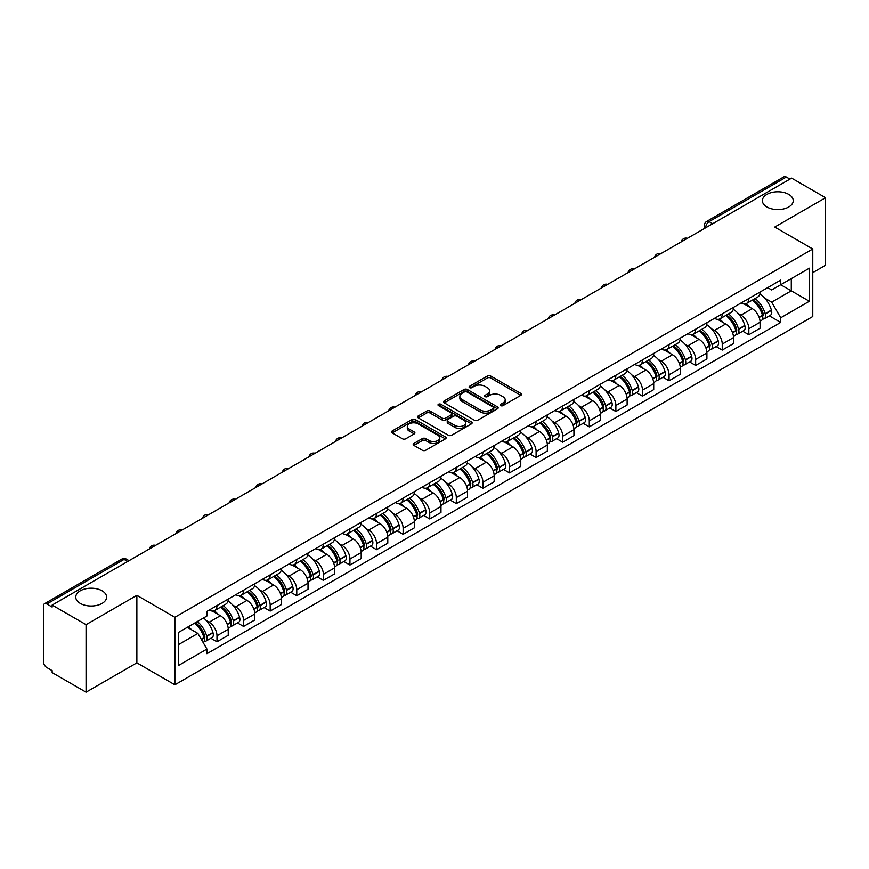 <?xml version="1.0" encoding="UTF-8"?>
<svg xmlns="http://www.w3.org/2000/svg" width="869" height="869" viewBox="0 0 869 869"><rect width="100%" height="100%" fill="white"/><g stroke="black" fill="none" stroke-linecap="round" stroke-linejoin="round"><path stroke-width="1.3" d="M500.685 405.617A1.651 0.956 0 0 0 503.032 405.617L520.813 395.352A2.368 1.369 0 0 0 521.498 394.385A2.368 1.369 0 0 0 520.813 393.418L490.692 376.027A2.368 1.369 0 0 0 487.346 376.027L469.564 386.292A1.651 0.956 0 0 0 469.086 386.966A1.651 0.956 0 0 0 469.564 387.65A1.651 0.956 0 0 0 471.91 387.65L474.213 386.314A7.571 4.367 0 0 1 484.924 386.314L487.433 387.77A7.571 4.367 0 0 1 489.649 390.854A7.571 4.367 0 0 1 487.433 393.95L485.13 395.276A1.651 0.956 0 0 0 484.641 395.949A1.651 0.956 0 0 0 485.13 396.633A1.651 0.956 0 0 0 487.466 396.633L489.768 395.297A7.571 4.367 0 0 1 500.479 395.297L502.988 396.753A7.571 4.367 0 0 1 505.204 399.838A7.571 4.367 0 0 1 502.988 402.934L500.685 404.259A1.651 0.956 0 0 0 500.207 404.943A1.651 0.956 0 0 0 500.685 405.617L500.685 404.259M102.086 590.811A15.425 8.907 0 0 0 85.281 588.878A15.425 8.907 0 0 0 75.755 597.112A15.425 8.907 0 0 0 80.274 603.401A15.425 8.907 0 0 0 97.089 605.335A15.425 8.907 0 0 0 106.605 597.112A15.425 8.907 0 0 0 102.086 590.811M788.726 194.384A15.425 8.907 0 0 0 771.911 192.451A15.425 8.907 0 0 0 762.395 200.685A15.425 8.907 0 0 0 766.914 206.974A15.425 8.907 0 0 0 783.719 208.908A15.425 8.907 0 0 0 793.245 200.685A15.425 8.907 0 0 0 788.726 194.384M413.894 443.462A2.368 1.369 0 0 0 413.199 444.428A2.368 1.369 0 0 0 413.894 445.395L422.334 450.272A2.368 1.369 0 0 0 425.691 450.272L445.428 438.867A2.368 1.369 0 0 0 446.123 437.9A2.368 1.369 0 0 0 445.428 436.933L415.317 419.553A2.368 1.369 0 0 0 411.96 419.553L392.223 430.948A2.368 1.369 0 0 0 391.528 431.915A2.368 1.369 0 0 0 392.223 432.881L402.423 438.769A2.368 1.369 0 0 0 405.78 438.769L414.22 433.892A2.368 1.369 0 0 0 414.915 432.925A2.368 1.369 0 0 0 414.22 431.958L409.158 429.036A6.333 3.65 0 0 1 407.311 426.462A6.333 3.65 0 0 1 411.211 423.084A6.333 3.65 0 0 1 418.119 423.876L437.943 435.315A6.333 3.65 0 0 1 439.801 437.9A6.333 3.65 0 0 1 435.89 441.278A6.333 3.65 0 0 1 428.993 440.485L425.691 438.584A2.368 1.369 0 0 0 422.334 438.584L413.894 443.462L413.894 445.395L422.334 440.55L422.334 438.584M174.875 617.283L136.867 595.33L86.064 624.659L52.14 605.074L791.626 178.145L825.55 197.73L774.746 227.059L812.765 249.001L174.875 617.283L174.875 684.794L812.765 316.522L812.765 249.001M474.376 420.227A2.368 1.369 0 0 0 477.722 420.227L497.47 408.821A2.368 1.369 0 0 0 498.165 407.865A2.368 1.369 0 0 0 497.47 406.898L467.348 389.508A2.368 1.369 0 0 0 464.003 389.508L444.255 400.902A2.368 1.369 0 0 0 443.57 401.869A2.368 1.369 0 0 0 444.255 402.836L474.376 420.227M439.149 405.975A1.651 0.956 0 0 1 440.833 406.203L471.422 423.866L451.706 435.25A2.368 1.369 0 0 1 448.361 435.25L418.239 417.859L426.69 413.014L426.69 411.048L418.239 415.925A2.368 1.369 0 0 0 417.544 416.892A2.368 1.369 0 0 0 418.239 417.859L418.239 415.925M426.69 413.014A2.368 1.369 0 0 1 430.036 413.014L430.036 411.048A2.368 1.369 0 0 0 426.69 411.048M430.036 411.048L442.256 418.098A2.368 1.369 0 0 0 445.601 418.098L451.207 414.861A2.368 1.369 0 0 0 451.891 413.894A2.368 1.369 0 0 0 451.207 412.927L438.487 405.595A1.651 0.956 0 0 1 437.998 404.911A1.651 0.956 0 0 1 439.019 404.031A1.651 0.956 0 0 1 440.833 404.237L471.454 421.921A2.368 1.369 0 0 1 472.139 422.877A2.368 1.369 0 0 1 471.454 423.844L471.454 421.921M86.064 624.659L86.064 692.18L52.14 672.595L52.14 670.629L46.861 667.577A4.823 2.781 -120 0 1 43.45 661.667L43.45 605.965A4.823 2.781 -120 0 1 44.449 603.759L121.671 559.169A4.823 2.781 60 0 1 124.082 559.408L46.861 603.998A4.823 2.781 -120 0 0 44.449 603.759M812.765 272.627L825.55 265.241L825.55 197.73M86.064 692.18L136.867 662.851L174.875 684.794M52.14 605.074L52.14 607.051L46.861 603.998M712.699 223.713L709.126 221.638A4.823 2.781 60 0 0 706.714 221.399L783.936 176.82A4.823 2.781 60 0 1 786.347 177.059L709.126 221.638A4.823 2.781 120 0 0 705.715 227.548L705.715 227.743M789.921 179.123L786.347 177.059M748.839 298.512A11.091 6.398 60 0 1 746.547 303.487L757.79 296.992A11.091 6.398 -120 0 0 760.093 292.017M738.161 313.503L740.996 315.143A11.091 6.398 60 0 1 748.839 328.721L760.093 322.225A11.091 6.398 -120 0 0 752.25 308.647L744.201 303.998M760.093 322.225L760.093 328.232L748.839 334.728L742.734 331.198M746.547 303.487A11.091 6.398 60 0 1 741.083 302.988M748.839 328.721L748.839 334.728M722.248 313.861A11.091 6.398 60 0 1 719.956 318.836L731.198 312.34A11.091 6.398 -120 0 0 733.501 307.365M716.143 346.557L722.248 350.077L733.501 343.581L733.501 337.585A11.091 6.398 -120 0 0 725.658 323.996L717.598 319.347M719.956 318.836A11.091 6.398 60 0 1 714.492 318.336M711.57 328.851L714.405 330.492A11.091 6.398 60 0 1 722.248 344.081L722.248 350.077M695.656 329.21A11.091 6.398 60 0 1 693.353 334.196L704.607 327.7A11.091 6.398 -120 0 0 706.91 322.714M689.551 361.906L695.656 365.436L706.91 358.94L706.91 352.933A11.091 6.398 -120 0 0 699.067 339.355L691.007 334.706M693.353 334.196A11.091 6.398 60 0 1 687.9 333.696M684.978 344.211L687.813 345.851A11.091 6.398 60 0 1 695.656 359.429L695.656 365.436M669.065 344.569A11.091 6.398 60 0 1 666.762 349.544L678.016 343.049A11.091 6.398 -120 0 0 680.308 338.074M662.96 377.265L669.065 380.785L680.308 374.289L680.308 368.282A11.091 6.398 -120 0 0 672.476 354.704L664.416 350.055M666.762 349.544A11.091 6.398 60 0 1 661.309 349.045M658.387 359.56L661.222 361.2A11.091 6.398 60 0 1 669.065 374.778L669.065 380.785M642.473 359.918A11.091 6.398 60 0 1 640.171 364.893L651.424 358.397A11.091 6.398 -120 0 0 653.716 353.422M636.369 392.614L642.473 396.134L653.716 389.638L653.716 383.642A11.091 6.398 -120 0 0 645.873 370.053L637.824 365.404M640.171 364.893A11.091 6.398 60 0 1 634.718 364.393M631.796 374.919L634.631 376.549A11.091 6.398 60 0 1 642.473 390.138L642.473 396.134M615.871 375.278A11.091 6.398 60 0 1 613.579 380.253L624.833 373.757A11.091 6.398 -120 0 0 627.125 368.782M609.777 407.974L615.871 411.493L627.125 404.997L627.125 398.99A11.091 6.398 -120 0 0 619.282 385.412L611.233 380.763M613.579 380.253A11.091 6.398 60 0 1 608.115 379.753M605.193 390.268L608.039 391.908A11.091 6.398 60 0 1 615.871 405.486L615.871 411.493M589.28 390.626A11.091 6.398 60 0 1 586.988 395.601L598.241 389.106A11.091 6.398 -120 0 0 600.533 384.131M583.186 423.322L589.28 426.842L600.533 420.346L600.533 414.35A11.091 6.398 -120 0 0 592.691 400.761L584.641 396.112M586.988 395.601A11.091 6.398 60 0 1 581.524 395.102M578.602 405.617L581.437 407.257A11.091 6.398 60 0 1 589.28 420.846L589.28 426.842M562.688 405.975A11.091 6.398 60 0 1 560.396 410.961L571.65 404.465A11.091 6.398 -120 0 0 573.942 399.479M556.594 438.671L562.688 442.202L573.942 435.706L573.942 429.699A11.091 6.398 -120 0 0 566.099 416.121L558.05 411.471M560.396 410.961A11.091 6.398 60 0 1 554.933 410.461M552.011 420.976L554.846 422.616A11.091 6.398 60 0 1 562.688 436.195L562.688 442.202M536.097 421.335A11.091 6.398 60 0 1 533.805 426.31L545.048 419.814A11.091 6.398 -120 0 0 547.351 414.839M529.992 454.031L536.097 457.55L547.351 451.054L547.351 445.047A11.091 6.398 -120 0 0 539.508 431.469L531.459 426.82M533.805 426.31A11.091 6.398 60 0 1 528.341 425.81M525.419 436.325L528.254 437.965A11.091 6.398 60 0 1 536.097 451.543L536.097 457.55M509.506 436.683A11.091 6.398 60 0 1 507.214 441.669L518.456 435.173A11.091 6.398 -120 0 0 520.759 430.188M503.401 469.379L509.506 472.899L520.759 466.414L520.759 460.407A11.091 6.398 -120 0 0 512.916 446.818L504.856 442.169M507.214 441.669A11.091 6.398 60 0 1 501.75 441.159M498.828 451.684L501.663 453.314A11.091 6.398 60 0 1 509.506 466.903L509.506 472.899M482.914 452.043A11.091 6.398 60 0 1 480.611 457.018L491.865 450.522A11.091 6.398 -120 0 0 494.168 445.547M476.809 484.739L482.914 488.259L494.168 481.763L494.168 475.756A11.091 6.398 -120 0 0 486.325 462.178L478.265 457.528M480.611 457.018A11.091 6.398 60 0 1 475.158 456.518M472.236 467.033L475.071 468.673A11.091 6.398 60 0 1 482.914 482.252L482.914 488.259M456.323 467.392A11.091 6.398 60 0 1 454.02 472.367L465.273 465.871A11.091 6.398 -120 0 0 467.565 460.896M450.218 500.088L456.323 503.607L467.565 497.111L467.565 491.115A11.091 6.398 -120 0 0 459.734 477.526L451.674 472.877M454.02 472.367A11.091 6.398 60 0 1 448.567 471.867M445.645 482.393L448.48 484.022A11.091 6.398 60 0 1 456.323 497.611L456.323 503.607M429.731 482.74A11.091 6.398 60 0 1 427.429 487.726L438.682 481.23A11.091 6.398 -120 0 0 440.974 476.255M423.627 515.436L429.731 518.967L440.974 512.471L440.974 506.464A11.091 6.398 -120 0 0 433.131 492.886L425.082 488.237M427.429 487.726A11.091 6.398 60 0 1 421.976 487.227M419.054 497.741L421.889 499.382A11.091 6.398 60 0 1 429.731 512.96L429.731 518.967M403.129 498.1A11.091 6.398 60 0 1 400.837 503.075L412.091 496.579A11.091 6.398 -120 0 0 414.383 491.604M397.035 530.796L403.129 534.316L414.383 527.82L414.383 521.813A11.091 6.398 -120 0 0 406.54 508.235L398.491 503.585M400.837 503.075A11.091 6.398 60 0 1 395.373 502.575M392.451 513.09L395.297 514.73A11.091 6.398 60 0 1 403.129 528.309L403.129 534.316M376.538 513.449A11.091 6.398 60 0 1 374.246 518.435L385.499 511.939A11.091 6.398 -120 0 0 387.791 506.953M370.444 546.145L376.538 549.675L387.791 543.179L387.791 537.172A11.091 6.398 -120 0 0 379.949 523.594L371.899 518.945M374.246 518.435A11.091 6.398 60 0 1 368.782 517.935M365.86 528.45L368.695 530.09A11.091 6.398 60 0 1 376.538 543.668L376.538 549.675M349.946 528.808A11.091 6.398 60 0 1 347.654 533.783L358.908 527.287A11.091 6.398 -120 0 0 361.2 522.312M343.852 561.504L349.946 565.024L361.2 558.528L361.2 552.521A11.091 6.398 -120 0 0 353.357 538.943L345.308 534.294M347.654 533.783A11.091 6.398 60 0 1 342.19 533.284M339.268 543.798L342.104 545.439A11.091 6.398 60 0 1 349.946 559.017L349.946 565.024M323.355 544.157A11.091 6.398 60 0 1 321.063 549.132L332.306 542.636A11.091 6.398 -120 0 0 334.608 537.661M317.25 576.853L323.355 580.373L334.608 573.877L334.608 567.881A11.091 6.398 -120 0 0 326.766 554.292L318.717 549.642M321.063 549.132A11.091 6.398 60 0 1 315.599 548.632M312.677 559.158L315.512 560.787A11.091 6.398 60 0 1 323.355 574.376L323.355 580.373M296.763 559.517A11.091 6.398 60 0 1 294.472 564.492L305.714 557.996A11.091 6.398 -120 0 0 308.017 553.021M290.659 592.213L296.763 595.732L308.017 589.236L308.017 583.229A11.091 6.398 -120 0 0 300.174 569.651L292.114 565.002M294.472 564.492A11.091 6.398 60 0 1 289.008 563.992M286.086 574.507L288.921 576.147A11.091 6.398 60 0 1 296.763 589.725L296.763 595.732M270.172 574.865A11.091 6.398 60 0 1 267.869 579.84L279.123 573.344A11.091 6.398 -120 0 0 281.426 568.369M264.067 607.561L270.172 611.081L281.426 604.585L281.426 598.589A11.091 6.398 -120 0 0 273.583 585L265.523 580.351M267.869 579.84A11.091 6.398 60 0 1 262.416 579.341M259.494 589.855L262.329 591.496A11.091 6.398 60 0 1 270.172 605.085L270.172 611.081M243.581 590.214A11.091 6.398 60 0 1 241.278 595.2L252.531 588.704A11.091 6.398 -120 0 0 254.823 583.718M237.476 622.91L243.581 626.44L254.823 619.945L254.823 613.938A11.091 6.398 -120 0 0 246.992 600.36L238.932 595.71M241.278 595.2A11.091 6.398 60 0 1 235.825 594.7M232.903 605.215L235.738 606.855A11.091 6.398 60 0 1 243.581 620.433L243.581 626.44M216.989 605.574A11.091 6.398 60 0 1 214.686 610.549L225.94 604.053A11.091 6.398 -120 0 0 228.232 599.078M210.885 638.27L216.989 641.789L228.232 635.293L228.232 629.286A11.091 6.398 -120 0 0 220.389 615.708L212.34 611.059M214.686 610.549A11.091 6.398 60 0 1 209.233 610.049M206.311 620.564L209.147 622.204A11.091 6.398 60 0 1 216.989 635.782L216.989 641.789M767.675 287.628L771.683 289.942L809.354 268.195L791.29 278.623L791.29 290.833L771.683 302.151L764.753 298.154M178.286 644.744L197.893 633.425L206.931 649.067L178.286 665.611L178.286 632.534L206.931 616.002L206.931 611.374L780.72 280.1L780.72 284.728L809.354 301.261L780.72 317.793L771.683 302.151M809.354 268.195L809.354 301.261M206.931 649.067L206.931 653.694L780.72 322.421L780.72 317.793M136.867 595.33L136.867 662.851M197.893 633.425L187.324 627.32M769.337 315.849L780.72 322.421M501.348 405.845L502.988 404.9A7.571 4.367 0 0 0 505.204 401.815L505.204 399.838M489.649 390.854L489.649 392.831A7.571 4.367 0 0 1 487.433 395.916L485.793 396.861M520.781 395.373L490.692 377.993A2.368 1.369 0 0 0 487.346 377.993L470.227 387.878M497.437 408.843L467.348 391.474A2.368 1.369 0 0 0 464.003 391.474L444.287 402.858L444.255 400.902M493.288 408.539A1.651 0.956 0 0 0 493.766 407.865A1.651 0.956 0 0 0 493.288 407.181L466.849 391.919A1.651 0.956 0 0 0 464.502 391.919L462.08 393.32A7.571 4.367 0 0 0 459.864 396.416A7.571 4.367 0 0 0 462.08 399.501L480.155 409.94A7.571 4.367 0 0 0 490.855 409.94L493.288 408.539L493.288 410.505A1.651 0.956 0 0 0 493.766 409.831L493.766 407.865M459.864 396.416L459.864 398.382A7.571 4.367 0 0 0 462.08 401.467L462.08 399.501M493.288 410.505L490.855 411.906A7.571 4.367 0 0 1 480.155 411.906L462.08 401.467M430.036 413.014L442.256 420.064A2.368 1.369 0 0 0 445.601 420.064L451.207 416.838A2.368 1.369 0 0 0 451.891 415.871L451.891 413.894M454.921 425.419A6.333 3.65 0 0 0 461.819 426.212A6.333 3.65 0 0 0 465.73 422.834A6.333 3.65 0 0 0 463.872 420.248L456.888 416.218A2.368 1.369 0 0 0 453.542 416.218L447.937 419.455A2.368 1.369 0 0 0 447.242 420.422A2.368 1.369 0 0 0 447.937 421.389L454.921 425.419L454.921 427.385A6.333 3.65 0 0 0 461.819 428.178A6.333 3.65 0 0 0 465.73 424.8L465.73 422.834M447.242 420.422L447.242 422.388A2.368 1.369 0 0 0 447.937 423.355L447.937 421.389M454.921 427.385L447.937 423.355M439.801 437.9L439.801 439.877A6.333 3.65 0 0 1 435.89 443.244A6.333 3.65 0 0 1 428.993 442.451L425.691 440.55A2.368 1.369 0 0 0 422.334 440.55M407.311 426.462L407.311 428.428A6.333 3.65 0 0 0 409.158 431.013L409.158 429.036M414.198 433.913L409.158 431.013M445.395 438.888L415.317 421.519A2.368 1.369 0 0 0 411.96 421.519L392.256 432.903M753.021 299.74A15.186 8.766 60 0 1 753.097 299.783A15.186 8.766 60 0 1 763.091 313.416L763.188 313.731A2.955 1.705 60 0 1 762.721 316.044A2.955 1.705 60 0 1 762.656 316.088M752.358 300.131A18.325 10.58 60 0 1 762.428 315.241L762.515 315.556A6.083 3.519 60 0 1 761.559 320.335L760.049 321.215M762.602 318.988A6.083 3.519 -120 0 0 764.285 318.76A6.083 3.519 -120 0 0 765.241 313.981L765.154 313.666A18.325 10.58 -120 0 0 755.085 298.556M759.864 293.961A18.325 10.58 60 0 1 771.379 310.081L771.466 310.396A6.083 3.519 60 0 1 770.51 315.175L764.285 318.76M746.113 303.694A18.325 10.58 60 0 1 749.936 307.311M758.843 307.333L761.179 308.68M726.43 315.099A15.186 8.766 60 0 1 726.506 315.143A15.186 8.766 60 0 1 736.499 328.764L736.597 329.079A2.955 1.705 60 0 1 736.13 331.404A2.955 1.705 60 0 1 736.054 331.437M725.767 315.48A18.325 10.58 60 0 1 735.837 330.6L735.924 330.915A6.083 3.519 60 0 1 734.968 335.695L733.447 336.564M736.01 334.348A6.083 3.519 -120 0 0 737.694 334.12A6.083 3.519 -120 0 0 738.65 329.34L738.563 329.025A18.325 10.58 -120 0 0 728.494 313.905M733.273 309.31A18.325 10.58 60 0 1 744.787 325.43L744.874 325.745A6.083 3.519 60 0 1 743.918 330.524L737.694 334.12M719.521 319.053A18.325 10.58 60 0 1 723.345 322.66M732.252 322.692L734.587 324.039M699.838 330.448A15.186 8.766 60 0 1 699.914 330.492A15.186 8.766 60 0 1 709.908 344.124L709.995 344.439A2.955 1.705 60 0 1 709.528 346.753A2.955 1.705 60 0 1 709.462 346.796M699.176 330.828A18.325 10.58 60 0 1 709.245 345.949L709.332 346.264A6.083 3.519 60 0 1 708.376 351.043L706.855 351.923M709.408 349.696A6.083 3.519 -120 0 0 711.103 349.468A6.083 3.519 -120 0 0 712.059 344.689L711.972 344.374A18.325 10.58 -120 0 0 701.902 329.253M706.671 324.669A18.325 10.58 60 0 1 718.196 340.778L718.283 341.093A6.083 3.519 60 0 1 717.327 345.873L711.103 349.468M692.93 334.402A18.325 10.58 60 0 1 696.753 338.019M705.661 338.041L707.996 339.388M673.247 345.808A15.186 8.766 60 0 1 673.323 345.851A15.186 8.766 60 0 1 683.316 359.473L683.403 359.788A2.955 1.705 60 0 1 682.936 362.112A2.955 1.705 60 0 1 682.871 362.145M672.584 346.188A18.325 10.58 60 0 1 682.654 361.308L682.741 361.623A6.083 3.519 60 0 1 681.774 366.403L680.264 367.272M682.817 365.056A6.083 3.519 -120 0 0 684.511 364.828A6.083 3.519 -120 0 0 685.467 360.048L685.38 359.733A18.325 10.58 -120 0 0 675.311 344.613M680.079 340.018A18.325 10.58 60 0 1 691.605 356.138L691.691 356.453A6.083 3.519 60 0 1 690.725 361.232L684.511 364.828M666.338 349.762A18.325 10.58 60 0 1 670.162 353.368M679.069 353.39L681.405 354.748M646.655 361.156A15.186 8.766 60 0 1 646.732 361.2A15.186 8.766 60 0 1 656.725 374.832L656.812 375.147A2.955 1.705 60 0 1 656.345 377.461A2.955 1.705 60 0 1 656.28 377.494M645.993 361.537A18.325 10.58 60 0 1 656.062 376.657L656.149 376.972A6.083 3.519 60 0 1 655.183 381.752L653.673 382.621M656.225 380.405A6.083 3.519 -120 0 0 657.909 380.177A6.083 3.519 -120 0 0 658.876 375.397L658.789 375.082A18.325 10.58 -120 0 0 648.719 359.962M653.488 355.367A18.325 10.58 60 0 1 665.013 371.487L665.1 371.802A6.083 3.519 60 0 1 664.133 376.581L657.909 380.177M639.736 365.11A18.325 10.58 60 0 1 643.571 368.728M652.478 368.749L654.813 370.096M620.064 376.505A15.186 8.766 60 0 1 620.14 376.549A15.186 8.766 60 0 1 630.134 390.181L630.221 390.496A2.955 1.705 60 0 1 629.753 392.821A2.955 1.705 60 0 1 629.688 392.853M619.401 376.896A18.325 10.58 60 0 1 629.471 392.006L629.558 392.321A6.083 3.519 60 0 1 628.591 397.1L627.081 397.98M629.634 395.753A6.083 3.519 -120 0 0 631.318 395.525A6.083 3.519 -120 0 0 632.284 390.746L632.197 390.431A18.325 10.58 -120 0 0 622.128 375.321M626.897 370.726A18.325 10.58 60 0 1 638.411 386.846L638.509 387.161A6.083 3.519 60 0 1 637.542 391.941L631.318 395.525M613.145 380.459A18.325 10.58 60 0 1 616.979 384.076M625.886 384.098L628.222 385.445M593.473 391.865A15.186 8.766 60 0 1 593.549 391.908A15.186 8.766 60 0 1 603.542 405.53L603.629 405.845A2.955 1.705 60 0 1 603.162 408.169A2.955 1.705 60 0 1 603.097 408.202M592.799 392.245A18.325 10.58 60 0 1 602.869 407.365L602.967 407.68A6.083 3.519 60 0 1 602 412.46L600.49 413.329M603.043 411.113A6.083 3.519 -120 0 0 604.726 410.885A6.083 3.519 -120 0 0 605.693 406.105L605.595 405.79A18.325 10.58 -120 0 0 595.537 390.67M600.305 386.075A18.325 10.58 60 0 1 611.819 402.195L611.917 402.51A6.083 3.519 60 0 1 610.95 407.289L604.726 410.885M586.553 395.819A18.325 10.58 60 0 1 590.377 399.425M599.284 399.458L601.63 400.805M566.881 407.213A15.186 8.766 60 0 1 566.957 407.257A15.186 8.766 60 0 1 576.951 420.889L577.038 421.204A2.955 1.705 60 0 1 576.571 423.518A2.955 1.705 60 0 1 576.505 423.561M566.208 407.594A18.325 10.58 60 0 1 576.277 422.714L576.375 423.029A6.083 3.519 60 0 1 575.408 427.809L573.898 428.689M576.451 426.462A6.083 3.519 -120 0 0 578.135 426.234A6.083 3.519 -120 0 0 579.102 421.454L579.004 421.139A18.325 10.58 -120 0 0 568.934 406.029M573.714 401.435A18.325 10.58 60 0 1 585.228 417.554L585.315 417.859A6.083 3.519 60 0 1 584.359 422.638L578.135 426.234M559.962 411.167A18.325 10.58 60 0 1 563.785 414.785M572.693 414.806L575.028 416.153M540.279 422.573A15.186 8.766 60 0 1 540.355 422.616A15.186 8.766 60 0 1 550.349 436.238L550.446 436.553A2.955 1.705 60 0 1 549.979 438.878A2.955 1.705 60 0 1 549.914 438.91M539.616 422.953A18.325 10.58 60 0 1 549.686 438.074L549.773 438.389A6.083 3.519 60 0 1 548.817 443.168L547.307 444.037M549.86 441.821A6.083 3.519 -120 0 0 551.543 441.593A6.083 3.519 -120 0 0 552.499 436.814L552.412 436.499A18.325 10.58 -120 0 0 542.343 421.378M547.122 416.783A18.325 10.58 60 0 1 558.637 432.903L558.724 433.218A6.083 3.519 60 0 1 557.768 437.998L551.543 441.593M533.37 426.527A18.325 10.58 60 0 1 537.194 430.133M546.101 430.166L548.437 431.513M513.688 437.922A15.186 8.766 60 0 1 513.764 437.965A15.186 8.766 60 0 1 523.757 451.598L523.855 451.913A2.955 1.705 60 0 1 523.388 454.226A2.955 1.705 60 0 1 523.312 454.259M513.025 438.302A18.325 10.58 60 0 1 523.095 453.422L523.181 453.737A6.083 3.519 60 0 1 522.226 458.517L520.705 459.386M523.268 457.17A6.083 3.519 -120 0 0 524.952 456.942A6.083 3.519 -120 0 0 525.908 452.162L525.821 451.847A18.325 10.58 -120 0 0 515.751 436.727M520.531 432.132A18.325 10.58 60 0 1 532.045 448.252L532.132 448.567A6.083 3.519 60 0 1 531.176 453.346L524.952 456.942M506.779 441.876A18.325 10.58 60 0 1 510.603 445.493M519.51 445.515L521.845 446.862M487.096 453.27A15.186 8.766 60 0 1 487.172 453.314A15.186 8.766 60 0 1 497.166 466.946L497.253 467.261A2.955 1.705 60 0 1 496.786 469.586A2.955 1.705 60 0 1 496.72 469.618M486.434 453.661A18.325 10.58 60 0 1 496.503 468.771L496.59 469.086A6.083 3.519 60 0 1 495.634 473.866L494.113 474.746M496.666 472.519A6.083 3.519 -120 0 0 498.361 472.291A6.083 3.519 -120 0 0 499.317 467.511L499.23 467.196A18.325 10.58 -120 0 0 489.16 452.086M493.929 447.492A18.325 10.58 60 0 1 505.454 463.611L505.541 463.927A6.083 3.519 60 0 1 504.585 468.706L498.361 472.291M480.188 457.235A18.325 10.58 60 0 1 484.011 460.842M492.919 460.863L495.254 462.221M460.505 468.63A15.186 8.766 60 0 1 460.581 468.673A15.186 8.766 60 0 1 470.574 482.306L470.661 482.621A2.955 1.705 60 0 1 470.194 484.935A2.955 1.705 60 0 1 470.129 484.967M459.842 469.01A18.325 10.58 60 0 1 469.912 484.131L469.999 484.446A6.083 3.519 60 0 1 469.032 489.225L467.522 490.094M470.075 487.878A6.083 3.519 -120 0 0 471.769 487.65A6.083 3.519 -120 0 0 472.725 482.871L472.638 482.556A18.325 10.58 -120 0 0 462.569 467.435M467.337 462.84A18.325 10.58 60 0 1 478.862 478.96L478.949 479.275A6.083 3.519 60 0 1 477.983 484.055L471.769 487.65M453.596 472.584A18.325 10.58 60 0 1 457.42 476.19M466.327 476.223L468.663 477.57M433.913 483.979A15.186 8.766 60 0 1 433.989 484.022A15.186 8.766 60 0 1 443.983 497.655L444.07 497.97A2.955 1.705 60 0 1 443.603 500.283A2.955 1.705 60 0 1 443.538 500.327M433.251 484.37A18.325 10.58 60 0 1 443.32 499.479L443.407 499.794A6.083 3.519 60 0 1 442.44 504.574L440.931 505.454M443.483 503.227A6.083 3.519 -120 0 0 445.167 502.999A6.083 3.519 -120 0 0 446.134 498.219L446.047 497.904A18.325 10.58 -120 0 0 435.977 482.795M440.746 478.2A18.325 10.58 60 0 1 452.271 494.32L452.358 494.635A6.083 3.519 60 0 1 451.391 499.414L445.167 502.999M426.994 487.933A18.325 10.58 60 0 1 430.828 491.55M439.736 491.572L442.071 492.919M407.322 499.338A15.186 8.766 60 0 1 407.398 499.382A15.186 8.766 60 0 1 417.392 513.003L417.478 513.318A2.955 1.705 60 0 1 417.011 515.643A2.955 1.705 60 0 1 416.946 515.675M406.659 499.718A18.325 10.58 60 0 1 416.729 514.839L416.816 515.154A6.083 3.519 60 0 1 415.849 519.934L414.339 520.803M416.892 518.587A6.083 3.519 -120 0 0 418.576 518.358A6.083 3.519 -120 0 0 419.542 513.579L419.455 513.264A18.325 10.58 -120 0 0 409.386 498.143M414.155 493.549A18.325 10.58 60 0 1 425.669 509.668L425.767 509.984A6.083 3.519 60 0 1 424.8 514.763L418.576 518.358M400.403 503.292A18.325 10.58 60 0 1 404.237 506.899M413.144 506.931L415.48 508.278M380.731 514.687A15.186 8.766 60 0 1 380.807 514.73A15.186 8.766 60 0 1 390.8 528.363L390.887 528.678A2.955 1.705 60 0 1 390.42 530.992A2.955 1.705 60 0 1 390.355 531.024M380.057 515.067A18.325 10.58 60 0 1 390.127 530.188L390.224 530.503A6.083 3.519 60 0 1 389.258 535.282L387.748 536.151M390.3 533.935A6.083 3.519 -120 0 0 391.984 533.707A6.083 3.519 -120 0 0 392.951 528.928L392.853 528.613A18.325 10.58 -120 0 0 382.794 513.492M387.563 508.908A18.325 10.58 60 0 1 399.077 525.017L399.175 525.332A6.083 3.519 60 0 1 398.208 530.112L391.984 533.707M373.811 518.641A18.325 10.58 60 0 1 377.635 522.258M386.542 522.28L388.888 523.627M354.128 530.036A15.186 8.766 60 0 1 354.215 530.09A15.186 8.766 60 0 1 364.209 543.712L364.296 544.027A2.955 1.705 60 0 1 363.829 546.351A2.955 1.705 60 0 1 363.763 546.384M353.466 530.427A18.325 10.58 60 0 1 363.535 545.536L363.633 545.851A6.083 3.519 60 0 1 362.666 550.631L361.156 551.511M363.709 549.295A6.083 3.519 -120 0 0 365.393 549.056A6.083 3.519 -120 0 0 366.36 544.276L366.262 543.972A18.325 10.58 -120 0 0 356.192 528.852M360.972 524.257A18.325 10.58 60 0 1 372.486 540.377L372.573 540.692A6.083 3.519 60 0 1 371.617 545.471L365.393 549.056M347.22 534A18.325 10.58 60 0 1 351.043 537.607M359.951 537.629L362.286 538.986M327.537 545.395A15.186 8.766 60 0 1 327.613 545.439A15.186 8.766 60 0 1 337.606 559.071L337.704 559.386A2.955 1.705 60 0 1 337.237 561.7A2.955 1.705 60 0 1 337.172 561.732M326.874 545.775A18.325 10.58 60 0 1 336.944 560.896L337.031 561.211A6.083 3.519 60 0 1 336.075 565.991L334.565 566.86M337.118 564.644A6.083 3.519 -120 0 0 338.801 564.415A6.083 3.519 -120 0 0 339.757 559.636L339.67 559.321A18.325 10.58 -120 0 0 329.601 544.2M334.38 539.606A18.325 10.58 60 0 1 345.895 555.726L345.981 556.041A6.083 3.519 60 0 1 345.026 560.82L338.801 564.415M320.628 549.349A18.325 10.58 60 0 1 324.452 552.966M333.359 552.988L335.695 554.335M300.946 560.744A15.186 8.766 60 0 1 301.022 560.787A15.186 8.766 60 0 1 311.015 574.42L311.113 574.735A2.955 1.705 60 0 1 310.646 577.049A2.955 1.705 60 0 1 310.57 577.092M300.283 561.135A18.325 10.58 60 0 1 310.352 576.245L310.439 576.56A6.083 3.519 60 0 1 309.483 581.339L307.963 582.219M310.526 579.992A6.083 3.519 -120 0 0 312.21 579.764A6.083 3.519 -120 0 0 313.166 574.985L313.079 574.67A18.325 10.58 -120 0 0 303.009 559.56M307.789 554.965A18.325 10.58 60 0 1 319.303 571.085L319.39 571.4A6.083 3.519 60 0 1 318.434 576.18L312.21 579.764M294.037 564.698A18.325 10.58 60 0 1 297.861 568.315M306.768 568.337L309.103 569.684M274.354 576.104A15.186 8.766 60 0 1 274.43 576.147A15.186 8.766 60 0 1 284.424 589.769L284.511 590.084A2.955 1.705 60 0 1 284.044 592.408A2.955 1.705 60 0 1 283.978 592.441M273.692 576.484A18.325 10.58 60 0 1 283.761 591.604L283.848 591.919A6.083 3.519 60 0 1 282.892 596.699L281.371 597.568M283.924 595.352A6.083 3.519 -120 0 0 285.619 595.124A6.083 3.519 -120 0 0 286.574 590.344L286.488 590.029A18.325 10.58 -120 0 0 276.418 574.909M281.187 570.314A18.325 10.58 60 0 1 292.712 586.434L292.799 586.749A6.083 3.519 60 0 1 291.843 591.528L285.619 595.124M267.446 580.058A18.325 10.58 60 0 1 271.269 583.664M280.176 583.696L282.512 585.043M247.763 591.452A15.186 8.766 60 0 1 247.839 591.496A15.186 8.766 60 0 1 257.832 605.128L257.919 605.443A2.955 1.705 60 0 1 257.452 607.757A2.955 1.705 60 0 1 257.387 607.8M247.1 591.832A18.325 10.58 60 0 1 257.17 606.953L257.257 607.268A6.083 3.519 60 0 1 256.29 612.048L254.78 612.927M257.333 610.701A6.083 3.519 -120 0 0 259.027 610.472A6.083 3.519 -120 0 0 259.983 605.693L259.896 605.378A18.325 10.58 -120 0 0 249.827 590.257M254.595 585.673A18.325 10.58 60 0 1 266.12 601.782L266.207 602.098A6.083 3.519 60 0 1 265.241 606.877L259.027 610.472M240.854 595.406A18.325 10.58 60 0 1 244.678 599.023M253.585 599.045L255.92 600.392M221.171 606.812A15.186 8.766 60 0 1 221.247 606.855A15.186 8.766 60 0 1 231.241 620.477L231.328 620.792A2.955 1.705 60 0 1 230.861 623.116A2.955 1.705 60 0 1 230.796 623.149M220.509 607.192A18.325 10.58 60 0 1 230.578 622.313L230.665 622.628A6.083 3.519 60 0 1 229.698 627.407L228.189 628.276M230.741 626.06A6.083 3.519 -120 0 0 232.425 625.832A6.083 3.519 -120 0 0 233.392 621.053L233.305 620.738A18.325 10.58 -120 0 0 223.235 605.617M228.004 601.022A18.325 10.58 60 0 1 239.529 617.142L239.616 617.457A6.083 3.519 60 0 1 238.649 622.237L232.425 625.832M214.252 610.766A18.325 10.58 60 0 1 218.086 614.372M226.994 614.405L229.329 615.752M195.395 622.66A15.186 8.766 60 0 1 204.649 635.836L204.736 636.151A2.955 1.705 60 0 1 204.269 638.465A2.955 1.705 60 0 1 204.204 638.498M194.623 623.106A18.325 10.58 60 0 1 203.987 637.661L204.074 637.976A6.083 3.519 60 0 1 203.237 642.68M204.15 641.409A6.083 3.519 -120 0 0 205.834 641.181A6.083 3.519 -120 0 0 206.8 636.401L206.713 636.086A18.325 10.58 -120 0 0 197.35 621.531M203.574 617.935A18.325 10.58 60 0 1 212.927 632.491L213.024 632.806A6.083 3.519 60 0 1 212.058 637.585L205.834 641.181M188.399 626.701A18.325 10.58 60 0 1 191.495 629.732M200.402 629.753L202.738 631.1M705.878 227.645L705.715 227.548A4.823 2.781 0 0 1 704.303 225.582L704.303 228.558M243.581 620.433L254.823 613.938M270.172 605.085L281.426 598.589M296.763 589.725L308.017 583.229M323.355 574.376L334.608 567.881M349.946 559.017L361.2 552.521M376.538 543.668L387.791 537.172M403.129 528.309L414.383 521.813M429.731 512.96L440.974 506.464M456.323 497.611L467.565 491.115M482.914 482.252L494.168 475.756M509.506 466.903L520.759 460.407M536.097 451.543L547.351 445.047M562.688 436.195L573.942 429.699M589.28 420.846L600.533 414.35M615.871 405.486L627.125 398.99M642.473 390.138L653.716 383.642M669.065 374.778L680.308 368.282M695.656 359.429L706.91 352.933M722.248 344.081L733.501 337.585M216.989 635.782L228.232 629.286M209.147 622.204L220.389 615.708M235.738 606.855L246.992 600.36M262.329 591.496L273.583 585M288.921 576.147L300.174 569.651M315.512 560.787L326.766 554.292M342.104 545.439L353.357 538.943M368.695 530.09L379.949 523.594M395.297 514.73L406.54 508.235M421.889 499.382L433.131 492.886M448.48 484.022L459.734 477.526M475.071 468.673L486.325 462.178M501.663 453.314L512.916 446.818M528.254 437.965L539.508 431.469M554.846 422.616L566.099 416.121M581.437 407.257L592.691 400.761M608.039 391.908L619.282 385.412M634.631 376.549L645.873 370.053M661.222 361.2L672.476 354.704M687.813 345.851L699.067 339.355M714.405 330.492L725.658 323.996M740.996 315.143L752.25 308.647M686.999 238.551A4.823 2.781 120 0 0 684.87 239.779M660.407 253.9A4.823 2.781 120 0 0 658.278 255.128M633.816 269.249A4.823 2.781 120 0 0 631.687 270.487M607.225 284.608A4.823 2.781 120 0 0 605.096 285.836M580.633 299.957A4.823 2.781 120 0 0 578.504 301.185M554.042 315.317A4.823 2.781 120 0 0 551.913 316.544M527.45 330.665A4.823 2.781 120 0 0 525.321 331.893M500.848 346.014A4.823 2.781 120 0 0 498.719 347.252M474.257 361.374A4.823 2.781 120 0 0 472.128 362.601M447.665 376.722A4.823 2.781 120 0 0 445.536 377.95M421.074 392.082A4.823 2.781 120 0 0 418.945 393.309M394.483 407.431A4.823 2.781 120 0 0 392.353 408.658M367.891 422.779A4.823 2.781 120 0 0 365.762 424.018M341.3 438.139A4.823 2.781 120 0 0 339.171 439.366M314.708 453.488A4.823 2.781 120 0 0 312.579 454.715M288.106 468.847A4.823 2.781 120 0 0 285.977 470.075M261.515 484.196A4.823 2.781 120 0 0 259.386 485.423M234.923 499.556A4.823 2.781 120 0 0 232.794 500.783M208.332 514.904A4.823 2.781 120 0 0 206.203 516.132M181.74 530.253A4.823 2.781 120 0 0 179.611 531.491M155.149 545.613A4.823 2.781 120 0 0 153.02 546.84M127.656 561.483L124.082 559.408A4.823 2.781 120 0 1 126.494 559.169A4.823 4.823 0 0 0 121.671 559.169M502.988 404.9L502.988 402.934M485.13 396.633L485.13 395.276M487.433 395.916L487.433 393.95M469.564 387.65L469.564 386.292M487.346 377.993L487.346 376.027M490.692 377.993L490.692 376.027M520.813 395.352L520.813 393.418M464.003 391.474L464.003 389.508M467.348 391.474L467.348 389.508M497.47 408.821L497.47 406.898M480.155 411.906L480.155 409.94M490.855 411.906L490.855 409.94M442.256 420.064L442.256 418.098M445.601 420.064L445.601 418.098M451.207 416.838L451.207 414.861M440.833 406.203L440.833 404.237M425.691 440.55L425.691 438.584M428.993 442.451L428.993 440.485M414.22 433.892L414.22 431.958M392.223 432.881L392.223 430.948M411.96 421.519L411.96 419.553M415.317 421.519L415.317 419.553M445.428 438.867L445.428 436.933M759.191 317.478L762.515 315.556M765.241 313.981L771.466 310.396M765.154 313.666L771.379 310.081M759.071 317.185L763.33 314.697M732.589 332.838L735.924 330.915M738.65 329.34L744.874 325.745M738.563 329.025L744.787 325.43M732.48 332.534L736.738 330.046M705.997 348.187L709.332 346.264M712.059 344.689L718.283 341.093M711.972 344.374L718.196 340.778M709.234 345.927L710.147 345.406M705.889 347.882L709.245 345.949M679.406 363.546L682.741 361.623M685.467 360.048L691.691 356.453M685.38 359.733L691.605 356.138M679.297 363.242L683.555 360.754M652.815 378.895L656.149 376.972M658.876 375.397L665.1 371.802M658.789 375.082L665.013 371.487M652.706 378.591L656.964 376.114M626.223 394.244L629.558 392.321M632.284 390.746L638.509 387.161M632.197 390.431L638.411 386.846M629.46 391.984L630.362 391.463M626.114 393.95L629.471 392.006M599.632 409.603L602.967 407.68M605.693 406.105L611.917 402.51M605.595 405.79L611.819 402.195M599.523 409.299L603.77 406.811M573.04 424.952L576.375 423.029M579.102 421.454L585.315 417.859M579.004 421.139L585.228 417.554M572.921 424.659L577.179 422.171M546.449 440.311L549.773 438.389M552.499 436.814L558.724 433.218M552.412 436.499L558.637 432.903M549.686 438.041L550.588 437.52M546.329 440.007L549.686 438.074M519.847 455.66L523.181 453.737M525.908 452.162L532.132 448.567M525.821 451.847L532.045 448.252M519.738 455.356L523.996 452.879M493.255 471.02L496.59 469.086M499.317 467.511L505.541 463.927M499.23 467.196L505.454 463.611M496.492 468.749L497.405 468.228M493.147 470.716L496.503 468.771M466.664 486.368L469.999 484.446M472.725 482.871L478.949 479.275M472.638 482.556L478.862 478.96M469.901 484.109L470.813 483.588M466.555 486.064L469.912 484.131M440.072 501.717L443.407 499.794M446.134 498.219L452.358 494.635M446.047 497.904L452.271 494.32M439.964 501.424L444.222 498.936M413.481 517.077L416.816 515.154M419.542 513.579L425.767 509.984M419.455 513.264L425.669 509.668M413.372 516.773L417.62 514.285M386.89 532.425L390.224 530.503M392.951 528.928L399.175 525.332M392.853 528.613L399.077 525.017M390.127 530.166L391.028 529.645M386.781 532.121L390.127 530.188M360.298 547.785L363.633 545.851M366.36 544.276L372.573 540.692M366.262 543.972L372.486 540.377M360.179 547.481L364.437 544.993M333.707 563.134L337.031 561.211M339.757 559.636L345.981 556.041M339.67 559.321L345.895 555.726M333.587 562.83L337.845 560.353M307.105 578.482L310.439 576.56M313.166 574.985L319.39 571.4M313.079 574.67L319.303 571.085M310.342 576.223L311.254 575.702M306.996 578.189L310.352 576.245M280.513 593.842L283.848 591.919M286.574 590.344L292.799 586.749M286.488 590.029L292.712 586.434M283.75 591.583L284.663 591.05M280.405 593.538L283.761 591.604M253.922 609.191L257.257 607.268M259.983 605.693L266.207 602.098M259.896 605.378L266.12 601.782M253.813 608.887L258.071 606.41M227.33 624.55L230.665 622.628M233.392 621.053L239.616 617.457M233.305 620.738L239.529 617.142M230.567 622.28L231.48 621.759M227.222 624.246L230.578 622.313M201.412 639.508L204.074 637.976M206.8 636.401L213.024 632.806M206.713 636.086L212.927 632.491M203.976 637.64L204.878 637.118M201.25 639.236L203.987 637.661M687.412 238.312A4.823 4.823 0 0 0 681.231 241.886M660.82 253.661A4.823 4.823 0 0 0 654.629 257.235M634.229 269.021A4.823 4.823 0 0 0 628.037 272.584M607.637 284.369A4.823 4.823 0 0 0 601.446 287.943M581.046 299.718A4.823 4.823 0 0 0 574.854 303.292M554.444 315.078A4.823 4.823 0 0 0 548.263 318.651M527.852 330.426A4.823 4.823 0 0 0 521.672 334M501.261 345.786A4.823 4.823 0 0 0 495.08 349.349M474.67 361.135A4.823 4.823 0 0 0 468.478 364.708M448.078 376.494A4.823 4.823 0 0 0 441.887 380.057M421.487 391.843A4.823 4.823 0 0 0 415.295 395.417M394.895 407.192A4.823 4.823 0 0 0 388.704 410.765M368.304 422.551A4.823 4.823 0 0 0 362.112 426.125M341.702 437.9A4.823 4.823 0 0 0 335.521 441.474M315.11 453.26A4.823 4.823 0 0 0 308.929 456.822M288.519 468.608A4.823 4.823 0 0 0 282.338 472.182M261.927 483.957A4.823 4.823 0 0 0 255.736 487.531M235.336 499.317A4.823 4.823 0 0 0 229.144 502.89M208.745 514.665A4.823 4.823 0 0 0 202.553 518.239M182.153 530.025A4.823 4.823 0 0 0 175.962 533.588M155.551 545.374A4.823 4.823 0 0 0 149.37 548.947M129.068 560.668L126.494 559.169M706.714 221.399A4.823 4.823 0 0 0 704.303 225.582"/></g></svg>
